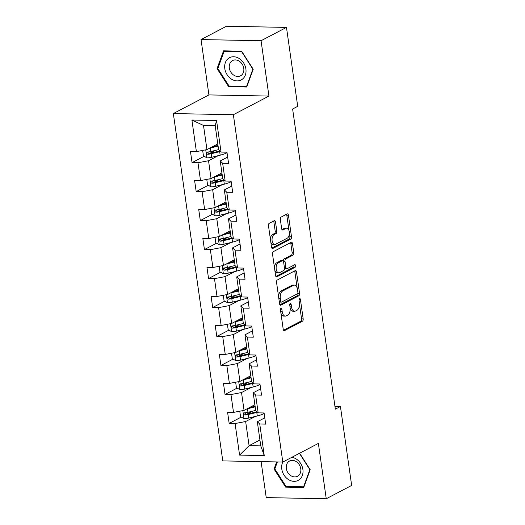 <?xml version="1.0" encoding="UTF-8"?>
<svg xmlns="http://www.w3.org/2000/svg" width="525" height="525" viewBox="0 0 525 525"><rect width="100%" height="100%" fill="white"/><g stroke="black" fill="none" stroke-linecap="round" stroke-linejoin="round"><path stroke-width="0.79" d="M280.987 308.313A1.326 0.722 91.1 0 0 280.468 309.953L283.224 329.326A1.897 1.03 91.1 0 0 284.189 330.697A1.897 1.03 91.1 0 0 284.484 330.625L302.439 321.208A1.897 1.03 91.1 0 0 303.174 318.865L300.418 299.493A1.326 0.722 91.1 0 0 299.749 298.535A1.326 0.722 91.1 0 0 299.539 298.587A1.326 0.722 91.1 0 0 299.02 300.228L299.381 302.735A6.07 3.294 91.1 0 1 297.019 310.242L295.522 311.023A6.07 3.294 91.1 0 1 294.577 311.259A6.07 3.294 91.1 0 1 291.5 306.863L291.145 304.356A1.326 0.722 91.1 0 0 290.469 303.397A1.326 0.722 91.1 0 0 290.259 303.45A1.326 0.722 91.1 0 0 289.748 305.091L290.102 307.598A6.07 3.294 91.1 0 1 287.739 315.105L286.243 315.886A6.07 3.294 91.1 0 1 285.298 316.122A6.07 3.294 91.1 0 1 282.22 311.725L281.866 309.218A1.326 0.722 91.1 0 0 281.19 308.26A1.326 0.722 91.1 0 0 280.987 308.313M275.507 221.99A1.897 1.03 91.1 0 0 274.542 220.618A1.897 1.03 91.1 0 0 274.247 220.69L269.213 223.328A1.897 1.03 91.1 0 0 268.472 225.678L271.537 247.19A1.897 1.03 91.1 0 0 272.495 248.561A1.897 1.03 91.1 0 0 272.79 248.489L290.752 239.078A1.897 1.03 91.1 0 0 291.487 236.729L288.428 215.217A1.897 1.03 91.1 0 0 287.464 213.846A1.897 1.03 91.1 0 0 287.168 213.918L281.085 217.107A1.897 1.03 91.1 0 0 280.343 219.457L281.656 228.664A1.897 1.03 91.1 0 0 282.614 230.035A1.897 1.03 91.1 0 0 282.909 229.963L285.928 228.382A5.073 2.756 91.1 0 1 286.722 228.185A5.073 2.756 91.1 0 1 289.367 232.575A5.073 2.756 91.1 0 1 287.319 238.133L275.494 244.328A5.073 2.756 91.1 0 1 274.706 244.525A5.073 2.756 91.1 0 1 272.062 240.135A5.073 2.756 91.1 0 1 274.109 234.577L276.078 233.546A1.897 1.03 91.1 0 0 276.819 231.197L275.507 221.99L273.886 221.957A1.897 1.03 91.1 0 0 273.577 221.045M268.938 96.068L261.063 40.72L286.473 27.398L226.446 26.25L201.036 39.565L208.917 94.92L173.342 113.564L233.369 114.713L268.938 96.068L208.917 94.92M261.102 461.633L266.228 497.602L326.248 498.75L318.373 443.402L282.798 462.046L233.369 114.713M326.248 498.75L351.658 485.435L340.423 406.494L334.95 406.389M286.473 27.398L297.708 106.339L292.622 109.003L335.344 409.159L340.423 406.494M277.279 280.028A1.897 1.03 91.1 0 0 276.544 282.378L279.602 303.89A1.897 1.03 91.1 0 0 280.567 305.261A1.897 1.03 91.1 0 0 280.862 305.189L298.817 295.778A1.897 1.03 91.1 0 0 299.558 293.429L296.494 271.917A1.897 1.03 91.1 0 0 295.536 270.546A1.897 1.03 91.1 0 0 295.24 270.618L277.279 280.028M275.572 275.54L272.508 254.028A1.897 1.03 91.1 0 1 273.249 251.678L291.204 242.268A1.897 1.03 91.1 0 1 291.5 242.196A1.897 1.03 91.1 0 1 292.458 243.567L293.77 252.774A1.897 1.03 91.1 0 1 293.035 255.124L285.751 258.937A1.897 1.03 91.1 0 0 285.009 261.286L285.882 267.396A1.897 1.03 91.1 0 0 286.84 268.767A1.897 1.03 91.1 0 0 287.136 268.695L294.722 264.718A1.326 0.722 91.1 0 1 294.925 264.666A1.326 0.722 91.1 0 1 295.621 265.814A1.326 0.722 91.1 0 1 295.083 267.271L276.826 276.839A1.897 1.03 91.1 0 1 276.531 276.911A1.897 1.03 91.1 0 1 275.572 275.54M173.342 113.564L222.777 460.898L282.798 462.046M204.133 156.306L192.058 162.638L197.977 162.75L200.517 180.58L194.591 180.469L196.179 191.612L202.099 191.73L204.638 209.56L198.719 209.442L200.301 220.592L206.227 220.703L208.76 238.534L202.84 238.422L204.428 249.565L210.348 249.677L212.887 267.507L206.968 267.396L208.55 278.539L214.476 278.65L217.009 296.481L211.089 296.369L212.677 307.512L218.597 307.63L221.137 325.461L215.211 325.342L216.799 336.492L222.718 336.604L225.258 354.434L219.338 354.322L220.92 365.466L226.846 365.577L229.379 383.408L223.46 383.296L225.048 394.439L230.967 394.551L233.507 412.387L227.588 412.269L229.169 423.413L235.088 423.531L239.584 455.103L264.246 455.575L260.761 445.889L257.329 421.746L264.777 417.841M192.058 162.638L190.47 151.495L196.389 151.607L191.901 120.035L216.556 120.507L221.051 152.079L226.971 152.191L228.559 163.341L222.639 163.222L225.173 181.053L231.098 181.171L232.68 192.314L226.761 192.202L229.3 210.033L235.22 210.144L236.808 221.287L230.882 221.176L233.422 239.006L239.341 239.118L240.929 250.261L235.01 250.149L237.543 267.98L243.469 268.091L245.05 279.241L239.131 279.123L241.671 296.953L247.59 297.071L249.178 308.214L243.252 308.103L245.792 325.933L251.711 326.045L253.299 337.188L247.38 337.076L249.92 354.907L255.839 355.018L257.427 366.161L251.501 366.05L254.041 383.88L259.96 383.998L261.548 395.141L255.629 395.023L258.162 412.86L264.088 412.972L265.67 424.115L259.75 424.003L264.246 455.575M221.911 172.896L211.07 178.579L208.53 160.742L218.229 155.662M227.666 157.06L220.211 160.972L222.751 178.802L225.173 181.053M208.53 160.742L197.977 162.75M211.07 178.579L200.517 180.58M222.639 163.222L220.211 160.972M226.032 201.869L215.191 207.552L212.658 189.722L222.357 184.636M231.787 186.04L224.339 189.945L226.872 207.775L229.3 210.033M212.658 189.722L202.099 191.73M215.191 207.552L204.638 209.56M226.761 192.202L224.339 189.945M230.16 230.843L219.319 236.526L216.779 218.695L226.478 213.609M235.915 215.014L228.46 218.918L231 236.749L233.422 239.006M216.779 218.695L206.227 220.703M219.319 236.526L208.76 238.534M230.882 221.176L228.46 218.918M234.281 259.822L223.44 265.499L220.9 247.669L230.6 242.589M240.037 243.987L232.582 247.892L235.121 265.729L237.543 267.98M220.9 247.669L210.348 249.677M223.44 265.499L212.887 267.507M235.01 250.149L232.582 247.892M238.402 288.796L227.568 294.479L225.028 276.649L234.727 271.563M244.158 272.961L236.709 276.872L239.243 294.702L241.671 296.953M225.028 276.649L214.476 278.65M227.568 294.479L217.009 296.481M239.131 279.123L236.709 276.872M242.53 317.769L231.689 323.452L229.149 305.622L238.849 300.536M248.286 301.941L240.831 305.845L243.37 323.676L245.792 325.933M229.149 305.622L218.597 307.63M231.689 323.452L221.137 325.461M243.252 308.103L240.831 305.845M246.652 346.743L235.81 352.426L233.277 334.596L242.977 329.51M252.407 330.914L244.958 334.819L247.492 352.649L249.92 354.907M233.277 334.596L222.718 336.604M235.81 352.426L225.258 354.434M247.38 337.076L244.958 334.819M250.779 375.723L239.938 381.406L237.398 363.569L247.098 358.49M256.528 359.887L249.08 363.799L251.619 381.629L254.041 383.88M237.398 363.569L226.846 365.577M239.938 381.406L229.379 383.408M251.501 366.05L249.08 363.799M254.901 404.696L244.059 410.379L241.52 392.549L251.219 387.463M260.656 388.867L253.201 392.772L255.741 410.602L258.162 412.86M241.52 392.549L230.967 394.551M244.059 410.379L233.507 412.387M255.629 395.023L253.201 392.772M259.921 439.989L249.08 445.666L245.648 421.523L255.347 416.437M245.648 421.523L235.088 423.531M260.761 445.889L249.08 445.666L239.584 455.103M259.75 424.003L257.329 421.746M261.063 40.72L201.036 39.565M221.051 152.079L218.63 149.822L215.191 125.678L203.51 125.455L206.948 149.599L217.783 143.922M216.556 120.507L215.191 125.678M203.51 125.455L191.901 120.035M206.948 149.599L196.389 151.607M252.525 411.173L246.698 414.225M241.251 417.086L229.169 423.413M248.404 382.2L242.576 385.252M237.129 388.106L225.048 394.439M244.282 353.22L238.448 356.278M233.002 359.133L220.92 365.466M240.155 324.247L234.327 327.305M228.88 330.159L216.799 336.492M236.033 295.273L230.206 298.325M224.752 301.179L212.677 307.512M231.906 266.293L226.078 269.351M220.631 272.206L208.55 278.539M227.784 237.32L221.957 240.378M216.51 243.232L204.428 249.565M223.663 208.346L217.829 211.398M212.382 214.259L200.301 220.592M219.535 179.373L213.708 182.424M208.261 185.279L196.179 191.612M215.414 150.393L209.587 153.451M276.662 461.928L274.063 469.042L285.652 487.134L303.726 487.482L310.216 469.731L299.644 453.219M223.558 50.833L217.068 68.585L228.657 86.684L246.737 87.032L253.221 69.28L241.631 51.181L223.558 50.833M286.88 486.491L285.652 487.134M274.969 468.562L274.063 469.042M229.884 86.041L228.657 86.684M217.973 68.112L217.068 68.585M280.921 313.149A6.07 3.294 91.1 0 0 283.677 316.089L285.298 316.122M290.168 308.182A6.07 3.294 91.1 0 0 292.95 311.227L294.577 311.259M283.533 330.238L300.818 321.182A1.897 1.03 91.1 0 0 301.553 318.832L299.486 304.303M297.176 288.061L294.873 271.891A1.897 1.03 91.1 0 0 294.564 270.972M279.91 304.808L297.196 295.746A1.897 1.03 91.1 0 0 297.938 293.403L297.865 292.897M280.717 301.153A1.326 0.722 91.1 0 0 281.387 302.111A1.326 0.722 91.1 0 0 281.597 302.065L297.36 293.803A1.326 0.722 91.1 0 0 297.872 292.156L297.498 289.518A6.07 3.294 91.1 0 0 294.42 285.121A6.07 3.294 91.1 0 0 293.475 285.357L282.699 291.001A6.07 3.294 91.1 0 0 280.337 298.508L280.717 301.153L279.208 301.127M279.3 301.75A1.326 0.722 91.1 0 0 279.766 302.085L281.387 302.111M294.42 285.121L292.799 285.088A6.07 3.294 91.1 0 0 291.854 285.324L293.475 285.357M278.611 296.907A6.07 3.294 91.1 0 1 281.078 290.968L291.854 285.324M285.009 261.286L283.395 261.253A1.897 1.03 91.1 0 1 284.13 258.91L291.408 255.091A1.897 1.03 91.1 0 0 292.149 252.748L290.837 243.541A1.897 1.03 91.1 0 0 290.528 242.622M284.484 268.131A1.897 1.03 91.1 0 0 285.219 268.734L286.84 268.767M275.874 276.458L293.462 267.238A1.326 0.722 91.1 0 0 293.869 265.164M278.191 262.9A5.073 2.756 91.1 0 0 276.143 268.459A5.073 2.756 91.1 0 0 278.788 272.849A5.073 2.756 91.1 0 0 279.582 272.652L283.749 270.473A1.897 1.03 91.1 0 0 284.484 268.124L283.618 262.014A1.897 1.03 91.1 0 0 282.653 260.643A1.897 1.03 91.1 0 0 282.358 260.715L278.191 262.9L276.57 262.868A5.073 2.756 91.1 0 0 274.509 268.091M274.798 270.132A5.073 2.756 91.1 0 0 277.167 272.816L278.788 272.849M282.653 260.643L281.033 260.61A1.897 1.03 91.1 0 0 280.737 260.689L282.358 260.715M276.57 262.868L280.737 260.689M270.428 239.387A5.073 2.756 91.1 0 1 272.488 234.544L274.457 233.513A1.897 1.03 91.1 0 0 275.192 231.164L273.886 221.957M270.815 242.143A5.073 2.756 91.1 0 0 273.085 244.493L274.706 244.525M286.722 228.185L285.101 228.152A5.073 2.756 91.1 0 0 284.307 228.349L285.928 228.382M281.964 229.576L284.307 228.349M288.986 230.534L286.801 215.191A1.897 1.03 91.1 0 0 286.499 214.272M271.845 248.108L289.124 239.046A1.897 1.03 91.1 0 0 289.866 236.703L289.38 233.297M239.768 411.193L240.555 416.706L244.066 418.622A5.119 1.227 -8.1 0 0 248.791 418.051L257.296 415.958A14.785 3.544 -8.1 0 0 264.154 413.451M246.881 408.903A5.119 1.227 -8.1 0 0 247.472 408.765L255.209 406.862M249.25 407.656L254.933 406.258A12.272 2.947 -8.1 0 0 255.117 406.212M255.708 410.386L247.971 412.296A5.119 1.227 171.9 0 1 244.584 412.821C243.272 413.628 243.383 414.369 244.899 415.052A5.119 1.227 -8.1 0 0 248.292 414.52L256.791 412.427A14.785 3.544 -8.1 0 0 257.506 412.25M256.928 411.705A12.272 2.947 171.9 0 1 255.754 412.013L247.249 414.107A2.612 0.623 171.9 0 1 246.363 414.284L244.998 413.378M244.584 412.821L244.138 412.945M282.791 462.046A12.561 10.106 -117.7 0 0 288.56 479.633A12.561 10.106 -117.7 0 0 302.334 475.492A12.561 10.106 -117.7 0 0 296.126 458.922A12.561 10.106 -117.7 0 0 291.841 457.308M296.139 461.56A8.597 6.917 -117.7 0 0 289.551 461.029A8.597 6.917 -117.7 0 0 286.276 468.064A8.597 6.917 -117.7 0 0 290.955 475.735A8.597 6.917 -117.7 0 0 297.537 476.267A8.597 6.917 -117.7 0 0 300.818 469.232A8.597 6.917 -117.7 0 0 296.139 461.56M299.427 453.331L309.855 469.613L303.575 486.813L286.059 486.478L274.831 468.943L277.384 461.941M304.067 486.55L303.575 486.813M224.805 68.624A12.561 10.106 -117.7 0 0 237.07 80.896A12.561 10.106 -117.7 0 0 245.897 69.031A12.561 10.106 -117.7 0 0 233.632 56.753A12.561 10.106 -117.7 0 0 224.805 68.624M229.333 68.06A8.597 6.917 -117.7 0 0 240.542 75.81A8.597 6.917 -117.7 0 0 243.771 68.335A8.597 6.917 -117.7 0 0 232.562 60.578A8.597 6.917 -117.7 0 0 229.333 68.06M241.638 51.627L252.866 69.162L246.579 86.362L229.064 86.028L217.836 68.493L224.123 51.292L241.848 51.516M247.078 86.1L246.579 86.362M224.943 50.859L224.123 51.292M235.646 382.22L236.427 387.726L239.938 389.648A5.119 1.227 -8.1 0 0 244.67 389.077L253.168 386.984A14.785 3.544 -8.1 0 0 260.033 384.471M242.753 379.923A5.119 1.227 -8.1 0 0 243.344 379.792L251.081 377.882M245.129 378.683L250.812 377.285A12.272 2.947 -8.1 0 0 250.989 377.239M251.587 381.413L243.849 383.316A5.119 1.227 171.9 0 1 240.463 383.847C239.151 384.654 239.256 385.396 240.778 386.078A5.119 1.227 -8.1 0 0 244.164 385.547L252.669 383.453A14.785 3.544 -8.1 0 0 253.385 383.27M252.807 382.732A12.272 2.947 171.9 0 1 251.626 383.04L243.127 385.133A2.612 0.623 171.9 0 1 242.242 385.311L240.877 384.405M240.463 383.847L240.017 383.965M231.525 353.246L232.306 358.752L235.817 360.668A5.119 1.227 -8.1 0 0 240.542 360.104L249.047 358.011A14.785 3.544 -8.1 0 0 255.905 355.497M238.632 350.949A5.119 1.227 -8.1 0 0 239.223 350.812L246.96 348.908M241.001 349.709L246.684 348.305A12.272 2.947 -8.1 0 0 246.868 348.265M247.465 352.439L239.722 354.342A5.119 1.227 171.9 0 1 236.335 354.874C235.029 355.674 235.134 356.423 236.657 357.098A5.119 1.227 -8.1 0 0 240.043 356.573L248.542 354.48A14.785 3.544 -8.1 0 0 249.263 354.296M248.679 353.758A12.272 2.947 171.9 0 1 247.505 354.067L239.006 356.16A2.612 0.623 171.9 0 1 238.12 356.331L236.749 355.425M236.335 354.874L235.896 354.992M227.397 324.266L228.185 329.779L231.689 331.695A5.119 1.227 -8.1 0 0 236.421 331.124L244.919 329.031A14.785 3.544 -8.1 0 0 251.783 326.524M234.511 321.976A5.119 1.227 -8.1 0 0 235.102 321.838L242.839 319.935M236.88 320.729L242.563 319.331A12.272 2.947 -8.1 0 0 242.747 319.285M243.338 323.466L235.6 325.369A5.119 1.227 171.9 0 1 232.214 325.894C230.902 326.701 231.007 327.442 232.529 328.125A5.119 1.227 -8.1 0 0 235.915 327.6L244.42 325.507A14.785 3.544 -8.1 0 0 245.136 325.323M244.558 324.778A12.272 2.947 171.9 0 1 243.383 325.093L234.878 327.187A2.612 0.623 171.9 0 1 233.993 327.357L232.627 326.452M232.214 325.894L231.768 326.018M223.276 295.293L224.057 300.799L227.568 302.722A5.119 1.227 -8.1 0 0 232.299 302.151L240.798 300.057A14.785 3.544 -8.1 0 0 247.656 297.544M230.383 292.996A5.119 1.227 -8.1 0 0 230.974 292.865L238.711 290.962M232.759 291.756L238.435 290.358A12.272 2.947 -8.1 0 0 238.619 290.312M239.216 294.486L231.479 296.395A5.119 1.227 171.9 0 1 228.093 296.92C226.78 297.728 226.885 298.469 228.408 299.152A5.119 1.227 -8.1 0 0 231.794 298.62L240.299 296.527A14.785 3.544 -8.1 0 0 241.014 296.343M240.43 295.805A12.272 2.947 171.9 0 1 239.256 296.113L230.757 298.207A2.612 0.623 171.9 0 1 229.871 298.384L228.506 297.478M228.093 296.92L227.647 297.045M219.148 266.319L219.936 271.825L223.447 273.748A5.119 1.227 -8.1 0 0 228.172 273.177L236.677 271.084A14.785 3.544 -8.1 0 0 243.534 268.57M226.262 264.022A5.119 1.227 -8.1 0 0 226.852 263.891L234.59 261.982M228.631 262.782L234.314 261.384A12.272 2.947 -8.1 0 0 234.498 261.338M235.088 265.512L227.351 267.415A5.119 1.227 171.9 0 1 223.965 267.947C222.652 268.748 222.764 269.496 224.287 270.172A5.119 1.227 -8.1 0 0 227.673 269.647L236.171 267.553A14.785 3.544 -8.1 0 0 236.887 267.369M236.309 266.831A12.272 2.947 171.9 0 1 235.134 267.14L226.629 269.233A2.612 0.623 171.9 0 1 225.743 269.41L224.378 268.498M223.965 267.947L223.519 268.065M215.027 237.339L215.808 242.852L219.319 244.768A5.119 1.227 -8.1 0 0 224.05 244.204L232.549 242.11A14.785 3.544 -8.1 0 0 239.413 239.597M222.141 235.049A5.119 1.227 -8.1 0 0 222.725 234.911L230.468 233.008M224.51 233.809L230.193 232.404A12.272 2.947 -8.1 0 0 230.37 232.358M230.967 236.539L223.23 238.442A5.119 1.227 171.9 0 1 219.844 238.967C218.531 239.774 218.636 240.516 220.159 241.198A5.119 1.227 -8.1 0 0 223.545 240.673L232.05 238.58A14.785 3.544 -8.1 0 0 232.765 238.396M232.188 237.858A12.272 2.947 171.9 0 1 231.007 238.166L222.508 240.26A2.612 0.623 171.9 0 1 221.622 240.43L220.257 239.525M219.844 238.967L219.398 239.092M210.906 208.366L211.687 213.878L215.198 215.795A5.119 1.227 -8.1 0 0 219.923 215.224L228.427 213.13A14.785 3.544 -8.1 0 0 235.285 210.623M218.013 206.076A5.119 1.227 -8.1 0 0 218.603 205.938L226.341 204.035M220.382 204.829L226.065 203.431A12.272 2.947 -8.1 0 0 226.249 203.385M226.846 207.565L219.109 209.468A5.119 1.227 171.9 0 1 215.716 209.993C214.41 210.801 214.515 211.542 216.037 212.225A5.119 1.227 -8.1 0 0 219.424 211.693L227.922 209.6A14.785 3.544 -8.1 0 0 228.644 209.423M228.06 208.878A12.272 2.947 171.9 0 1 226.885 209.186L218.387 211.28A2.612 0.623 171.9 0 1 217.501 211.457L216.129 210.551M215.716 209.993L215.276 210.118M206.778 179.393L207.565 184.898L211.07 186.821A5.119 1.227 -8.1 0 0 215.801 186.25L224.306 184.157A14.785 3.544 -8.1 0 0 231.164 181.643M213.892 177.096A5.119 1.227 -8.1 0 0 214.482 176.964L222.219 175.055M216.261 175.855L221.944 174.457A12.272 2.947 -8.1 0 0 222.127 174.412M222.718 178.585L214.981 180.495A5.119 1.227 171.9 0 1 211.595 181.02C210.282 181.827 210.387 182.569 211.91 183.251A5.119 1.227 -8.1 0 0 215.302 182.72L223.801 180.626A14.785 3.544 -8.1 0 0 224.516 180.442M223.939 179.904A12.272 2.947 171.9 0 1 222.764 180.213L214.259 182.306A2.612 0.623 171.9 0 1 213.373 182.483L212.008 181.578M211.595 181.02L211.148 181.145M202.657 150.419L203.438 155.925L206.948 157.848A5.119 1.227 -8.1 0 0 211.68 157.277L220.178 155.183A14.785 3.544 -8.1 0 0 227.043 152.67M209.764 148.122A5.119 1.227 -8.1 0 0 210.354 147.991L218.092 146.081M212.139 146.882L217.816 145.484A12.272 2.947 -8.1 0 0 218 145.438M218.597 149.612L210.86 151.515A5.119 1.227 171.9 0 1 207.473 152.047C206.161 152.847 206.266 153.595 207.788 154.271A5.119 1.227 -8.1 0 0 211.175 153.746L219.68 151.653A14.785 3.544 -8.1 0 0 220.395 151.469M219.811 150.931A12.272 2.947 171.9 0 1 218.636 151.239L210.138 153.333A2.612 0.623 171.9 0 1 209.252 153.51L207.887 152.598M207.473 152.047L207.027 152.165M280.717 311.699L282.22 311.725M289.761 304.329L291.145 304.356M289.997 306.836L291.5 306.863M299.04 299.467L300.418 299.493M301.553 318.832L303.174 318.865M300.818 321.182L302.439 321.208M283.894 330.612L284.484 330.625M280.481 309.192L281.866 309.218M294.873 271.891L296.494 271.917M297.938 293.403L299.558 293.429M297.196 295.746L298.817 295.778M280.271 305.176L280.862 305.189M281.078 290.968L282.699 291.001M278.834 298.482L280.337 298.508M290.837 243.541L292.458 243.567M292.149 252.748L293.77 252.774M291.408 255.091L293.035 255.124M284.13 258.91L285.751 258.937M284.379 267.363L285.882 267.396M293.462 267.238L295.083 267.271M276.235 276.832L276.826 276.839M275.192 231.164L276.819 231.197M274.457 233.513L276.078 233.546M272.488 234.544L274.109 234.577M282.325 229.95L282.909 229.963M286.801 215.191L288.428 215.217M289.866 236.703L291.487 236.729M289.124 239.046L290.752 239.078M272.206 248.482L272.79 248.489M242.839 410.609L243.974 418.576M256.791 412.427L257.296 415.958M248.292 414.52L248.791 418.051M247.472 408.765L247.971 412.296M246.363 414.284L244.899 415.052M238.718 381.636L239.853 389.596M252.669 383.453L253.168 386.984M244.164 385.547L244.67 389.077M243.344 379.792L243.849 383.316M242.242 385.311L240.778 386.078M234.596 352.662L235.725 360.623M248.542 354.48L249.047 358.011M240.043 356.573L240.542 360.104M239.223 350.812L239.722 354.342M238.12 356.331L236.657 357.098M230.468 323.682L231.604 331.649M244.42 325.507L244.919 329.031M235.915 327.6L236.421 331.124M235.102 321.838L235.6 325.369M233.993 327.357L232.529 328.125M226.347 294.709L227.482 302.676M240.299 296.527L240.798 300.057M231.794 298.62L232.299 302.151M230.974 292.865L231.479 296.395M229.871 298.384L228.408 299.152M222.219 265.735L223.355 273.696M236.171 267.553L236.677 271.084M227.673 269.647L228.172 273.177M226.852 263.891L227.351 267.415M225.743 269.41L224.287 270.172M218.098 236.755L219.233 244.722M232.05 238.58L232.549 242.11M223.545 240.673L224.05 244.204M222.725 234.911L223.23 238.442M221.622 240.43L220.159 241.198M213.977 207.782L215.106 215.749M227.922 209.6L228.427 213.13M219.424 211.693L219.923 215.224M218.603 205.938L219.109 209.468M217.501 211.457L216.037 212.225M209.849 178.808L210.984 186.775M223.801 180.626L224.306 184.157M215.302 182.72L215.801 186.25M214.482 176.964L214.981 180.495M213.373 182.483L211.91 183.251M205.728 149.835L206.863 157.795M219.68 151.653L220.178 155.183M211.175 153.746L211.68 157.277M210.354 147.991L210.86 151.515M209.252 153.51L207.788 154.271"/></g></svg>

